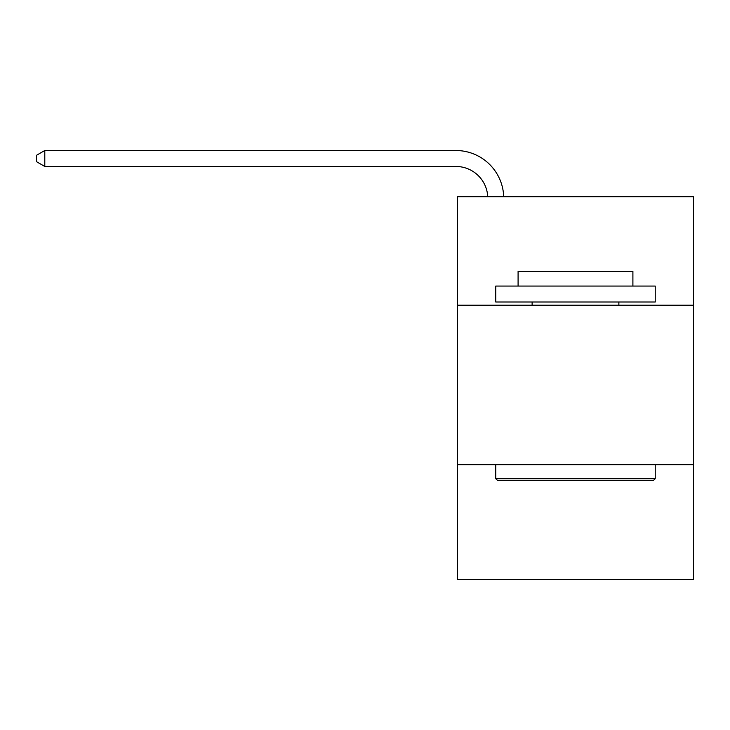 <?xml version="1.0" encoding="UTF-8"?>
<svg xmlns="http://www.w3.org/2000/svg" width="730" height="730" viewBox="0 0 730 730"><rect width="100%" height="100%" fill="white"/><g stroke="black" fill="none" stroke-linecap="round" stroke-linejoin="round"><path stroke-width="1.09" d="M693.5 305.204L693.5 196.762L457.491 196.762L457.491 305.204L693.5 305.204L693.5 579.483L457.491 579.483L457.491 305.204M693.5 464.663L457.491 464.663M497.677 480.614L495.761 478.697L655.23 478.697L653.313 480.614L497.677 480.614M655.23 286.069L655.23 302.01L495.761 302.01L495.761 286.069L655.23 286.069M518.09 286.069L518.09 271.396L632.901 271.396L632.901 286.069M655.23 464.663L655.23 478.697M495.761 464.663L495.761 478.697M618.867 302.01L618.867 305.204M532.124 302.01L532.124 305.204M487.749 196.762A31.892 31.892 -154.1 0 0 455.894 166.467L44.795 166.467L36.5 161.677L36.5 155.298L44.795 150.517L455.894 150.517A47.842 47.842 25.9 0 1 503.709 196.762M44.795 150.517L44.795 166.467"/></g></svg>

